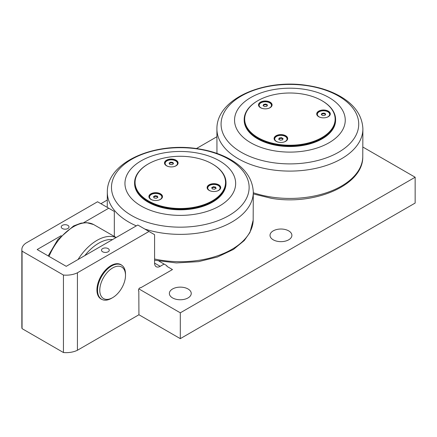 <?xml version="1.0" encoding="UTF-8"?>
<svg xmlns="http://www.w3.org/2000/svg" width="437" height="437" viewBox="0 0 437 437"><rect width="100%" height="100%" fill="white"/><g stroke="black" fill="none" stroke-linecap="round" stroke-linejoin="round"><path stroke-width="0.66" d="M125.506 275.37A18.19 10.499 -60 0 1 112.648 297.646A18.19 10.499 -60 0 1 99.783 290.223A18.19 10.499 -60 0 1 112.648 267.947A18.19 10.499 -60 0 1 125.506 275.37L125.506 274.081A19.769 11.411 120 0 0 121.41 265.03A19.769 11.411 120 0 0 106.18 270.323A19.769 11.411 120 0 0 97.549 290.223A19.769 11.411 120 0 0 101.641 299.269A19.769 11.411 120 0 0 111.528 298.291L112.648 297.646M148.154 164.028A45.705 26.389 -0 0 0 147.985 164.121A45.705 26.389 -0 0 0 134.596 182.781A45.705 26.389 -0 0 0 162.815 207.16A45.705 26.389 -0 0 0 212.622 201.441A45.705 26.389 -0 0 0 226.011 182.781A45.705 26.389 -0 0 0 212.622 164.126A45.705 26.389 -0 0 0 212.453 164.028M147.985 164.121A45.705 26.389 -0 0 0 147.985 164.126L148.318 163.93A45.23 26.116 180 0 1 212.289 163.93A45.23 26.116 180 0 1 212.289 200.862A45.23 26.116 180 0 1 148.318 200.862A45.23 26.116 180 0 1 148.318 163.93M226.011 182.781L226.011 183.431A45.705 26.389 180 0 1 180.306 209.815A45.705 26.389 180 0 1 134.596 183.431L134.596 182.781M149.547 196.792A6.326 3.654 -0 0 0 149.432 198.119M161.969 198.119A6.326 3.654 -0 0 0 161.859 196.792M148.924 196.923A6.801 3.928 180 0 1 153.36 193.558A6.801 3.928 180 0 1 160.51 194.47A6.801 3.928 180 0 1 162.477 196.923M165.142 163.181A6.326 3.654 -0 0 0 165.028 164.514M177.569 164.514A6.326 3.654 -0 0 0 177.455 163.181M164.52 163.312A6.801 3.928 180 0 1 168.955 159.953A6.801 3.928 180 0 1 176.106 160.86A6.801 3.928 180 0 1 178.078 163.312M207.755 187.784A6.326 3.654 -0 0 0 207.641 189.117M220.182 189.117A6.326 3.654 -0 0 0 220.068 187.784M207.133 187.915A6.801 3.928 180 0 1 211.568 184.556A6.801 3.928 180 0 1 218.719 185.463A6.801 3.928 180 0 1 220.69 187.915M166.492 165.77A6.801 3.928 180 0 1 164.498 162.99A6.801 3.928 180 0 1 171.299 159.068A6.801 3.928 180 0 1 178.099 162.99A6.801 3.928 180 0 1 173.899 166.617A6.801 3.928 180 0 1 166.492 165.77M150.891 199.376A6.801 3.928 180 0 1 148.902 196.601A6.801 3.928 180 0 1 155.703 192.673A6.801 3.928 180 0 1 162.504 196.601A6.801 3.928 180 0 1 158.303 200.228A6.801 3.928 180 0 1 150.891 199.376M209.105 190.374A6.801 3.928 180 0 1 207.111 187.593A6.801 3.928 180 0 1 213.912 183.666A6.801 3.928 180 0 1 220.712 187.593A6.801 3.928 180 0 1 216.517 191.22A6.801 3.928 180 0 1 209.105 190.374M219.92 189.434A6.167 3.562 -0 0 0 220.079 188.626L220.079 188.008A6.167 3.562 180 0 1 218.276 190.527A6.167 3.562 180 0 1 216.938 191.111M210.885 191.111A6.167 3.562 180 0 1 207.744 188.008L207.744 188.626A6.167 3.562 -0 0 0 207.903 189.434M177.307 164.831A6.167 3.562 -0 0 0 177.466 164.022L177.466 163.405A6.167 3.562 180 0 1 175.658 165.923A6.167 3.562 180 0 1 174.325 166.508M168.272 166.508A6.167 3.562 180 0 1 165.131 163.405L165.131 164.022A6.167 3.562 -0 0 0 165.29 164.831M161.706 198.442A6.167 3.562 -0 0 0 161.87 197.633L161.87 197.011A6.167 3.562 180 0 1 160.062 199.529A6.167 3.562 180 0 1 158.729 200.113M152.671 200.113A6.167 3.562 180 0 1 149.53 197.011L149.53 197.633A6.167 3.562 -0 0 0 149.694 198.442M141.162 160.832A55.352 31.956 -0 0 0 141.162 206.024A55.352 31.956 -0 0 0 219.445 206.024A55.352 31.956 -0 0 0 219.445 160.832A55.352 31.956 -0 0 0 141.162 160.832M169.321 163.553L170.709 162.75L172.915 163.094L173.276 163.875M211.934 188.156L213.322 187.353L215.523 187.697L215.889 188.478M153.72 197.163L155.108 196.36L157.315 196.699L157.681 197.486M155.108 195.738L157.315 196.082L157.904 197.355L156.293 198.289L154.086 197.945L153.496 196.672L155.108 195.738L155.108 196.36M157.315 196.082L157.315 196.699M213.322 186.736L215.523 187.074L216.118 188.347L214.501 189.281L212.3 188.942L211.705 187.67L213.322 186.736L213.322 187.353M215.523 187.074L215.523 187.697M170.709 162.132L172.915 162.471L173.505 163.749L171.888 164.678L169.682 164.339L169.092 163.061L170.709 162.132L170.709 162.75M172.915 162.471L172.915 163.094M149.53 197.011A6.167 3.562 180 0 1 151.339 194.492A6.167 3.562 180 0 1 158.063 193.722A6.167 3.562 180 0 1 161.87 197.011M207.744 188.008A6.167 3.562 180 0 1 209.547 185.49A6.167 3.562 180 0 1 216.271 184.72A6.167 3.562 180 0 1 220.079 188.008M165.131 163.405A6.167 3.562 180 0 1 166.939 160.887A6.167 3.562 180 0 1 173.658 160.117A6.167 3.562 180 0 1 177.466 163.405M257.748 100.75A45.705 26.389 0 0 0 257.579 100.849A45.705 26.389 0 0 0 245.747 112.68A45.705 26.389 0 0 0 244.19 119.509A45.705 26.389 0 0 0 283.935 145.674A45.705 26.389 0 0 0 334.048 126.337A45.705 26.389 0 0 0 335.605 119.509A45.705 26.389 0 0 0 322.216 100.849A45.705 26.389 0 0 0 322.047 100.75M335.605 119.509L335.605 120.153A45.705 26.389 180 0 1 289.9 146.542A45.705 26.389 180 0 1 244.19 120.153L244.19 119.509M274.736 138.715A6.326 3.654 0 0 0 274.622 140.048M287.164 140.048A6.326 3.654 0 0 0 287.049 138.715M274.114 138.846A6.801 3.928 180 0 1 282.652 135.377A6.801 3.928 180 0 1 287.672 138.846M259.141 105.109A6.326 3.654 0 0 0 259.026 106.437M271.563 106.437A6.326 3.654 0 0 0 271.453 105.109M258.518 105.241A6.801 3.928 180 0 1 267.056 101.772A6.801 3.928 180 0 1 272.071 105.241M317.349 114.112A6.326 3.654 0 0 0 317.24 115.444M329.777 115.444A6.326 3.654 0 0 0 329.662 114.112M316.727 114.243A6.801 3.928 180 0 1 325.265 110.774A6.801 3.928 180 0 1 330.285 114.243M263.533 108.709A6.801 3.928 180 0 1 258.496 104.918A6.801 3.928 180 0 1 265.297 100.991A6.801 3.928 180 0 1 272.098 104.918A6.801 3.928 180 0 1 263.533 108.709M279.134 142.32A6.801 3.928 180 0 1 274.092 138.524A6.801 3.928 180 0 1 280.893 134.596A6.801 3.928 180 0 1 287.693 138.524A6.801 3.928 180 0 1 279.134 142.32M321.747 117.717A6.801 3.928 180 0 1 316.705 113.92A6.801 3.928 180 0 1 323.506 109.998A6.801 3.928 180 0 1 330.306 113.92A6.801 3.928 180 0 1 321.747 117.717M333.589 125.878A45.23 26.116 180 0 1 267.286 141.735A45.23 26.116 180 0 1 257.912 100.657A45.23 26.116 180 0 1 321.883 100.657A45.23 26.116 180 0 1 333.589 125.878M320.479 117.438A6.167 3.562 180 0 1 319.147 116.854A6.167 3.562 180 0 1 317.338 114.336L317.338 114.953A6.167 3.562 0 0 0 317.497 115.761M329.514 115.761A6.167 3.562 0 0 0 329.673 114.953L329.673 114.336A6.167 3.562 180 0 1 326.537 117.438M262.266 108.431A6.167 3.562 180 0 1 260.933 107.846A6.167 3.562 180 0 1 259.13 105.328L259.13 105.951A6.167 3.562 0 0 0 259.288 106.759M271.301 106.759A6.167 3.562 0 0 0 271.464 105.951L271.464 105.328A6.167 3.562 180 0 1 268.323 108.431M277.866 142.041A6.167 3.562 180 0 1 276.534 141.457A6.167 3.562 180 0 1 274.726 138.939L274.726 139.556A6.167 3.562 0 0 0 274.884 140.364M286.901 140.364A6.167 3.562 0 0 0 287.06 139.556L287.06 138.939A6.167 3.562 180 0 1 283.924 142.041M236.433 111.883A55.352 31.956 0 0 0 275.572 151.022A55.352 31.956 0 0 0 343.367 128.423A55.352 31.956 0 0 0 304.223 89.285A55.352 31.956 0 0 0 236.433 111.883M278.915 139.408L279.281 138.627L281.483 138.283L282.87 139.086M263.32 105.803L263.68 105.017L265.887 104.678L267.275 105.475M321.528 114.805L321.894 114.024L324.096 113.68L325.483 114.483M321.894 113.401L324.096 113.063L325.712 113.997L325.123 115.27L322.916 115.608L321.304 114.674L321.894 113.401L321.894 114.024M263.68 104.399L265.887 104.055L267.499 104.989L266.909 106.262L264.707 106.601L263.09 105.672L263.68 104.399L263.68 105.017M279.281 138.005L281.483 137.666L283.1 138.595L282.51 139.873L280.303 140.211L278.686 139.277L279.281 138.005L279.281 138.627M324.096 113.063L324.096 113.68M317.338 114.336A6.167 3.562 180 0 1 321.146 111.047A6.167 3.562 180 0 1 327.87 111.817A6.167 3.562 180 0 1 329.673 114.336M265.887 104.055L265.887 104.678M259.13 105.328A6.167 3.562 180 0 1 262.937 102.04A6.167 3.562 180 0 1 269.656 102.81A6.167 3.562 180 0 1 271.464 105.328M281.483 137.666L281.483 138.283M274.726 138.939A6.167 3.562 180 0 1 278.533 135.65A6.167 3.562 180 0 1 285.257 136.42A6.167 3.562 180 0 1 287.06 138.939M362.928 147.083L415.15 177.231L180.306 312.816L138.873 288.895M100.903 203.702L107.24 200.042M196.426 148.553L216.834 136.77M158.975 261.118L166.885 265.685L166.885 266.33L172.473 269.558L140.714 287.775M188.041 288.983A10.941 6.315 180 0 1 191.242 293.451A10.941 6.315 180 0 1 184.49 299.285A10.941 6.315 180 0 1 172.566 297.914A10.941 6.315 180 0 1 169.365 293.451A10.941 6.315 180 0 1 176.116 287.612A10.941 6.315 180 0 1 188.041 288.983M288.688 230.873A10.941 6.315 180 0 1 291.894 235.341A10.941 6.315 180 0 1 285.137 241.175A10.941 6.315 180 0 1 273.218 239.804A10.941 6.315 180 0 1 270.011 235.341A10.941 6.315 180 0 1 276.763 229.507A10.941 6.315 180 0 1 288.688 230.873M138.819 291.058L138.928 314.755L77.42 350.266L77.42 272.786L148.99 231.463L137.808 225.011L66.233 266.33L37.161 249.543L61.169 235.685M63.441 352.528L22.063 328.635L22.063 251.16L63.441 275.048L63.441 352.528A17.447 10.073 0 0 0 77.42 350.266M67.866 225.361A3.889 2.245 180 0 1 69.008 226.945A3.889 2.245 180 0 1 66.604 229.021A3.889 2.245 180 0 1 62.365 228.535A3.889 2.245 180 0 1 61.229 226.945A3.889 2.245 180 0 1 63.627 224.869A3.889 2.245 180 0 1 67.866 225.361M22.063 251.16A17.447 10.073 180 0 1 21.85 249.593A17.447 10.073 180 0 1 25.974 243.087L97.549 201.763L114.325 211.448L114.325 236.384M138.928 314.755L180.306 338.642L180.306 312.816M108.125 248.604A3.889 2.245 180 0 1 109.266 250.188A3.889 2.245 180 0 1 106.863 252.264A3.889 2.245 180 0 1 102.629 251.778A3.889 2.245 180 0 1 101.488 250.188A3.889 2.245 180 0 1 103.891 248.118A3.889 2.245 180 0 1 108.125 248.604M138.928 291.118A1.895 1.098 -60 0 1 138.873 291.091A1.895 1.098 -60 0 1 138.873 288.895A1.895 1.098 -60 0 1 140.769 287.803A1.895 1.098 -60 0 1 140.823 287.836M148.99 231.463L154.583 234.691L154.583 263.101A7.91 4.567 120 0 0 156.222 266.723A7.91 4.567 120 0 0 160.171 266.33L164.088 264.074M102.072 299.498A19.851 11.46 -60 0 1 101.045 299.017A19.851 11.46 -60 0 1 96.932 289.928A19.851 11.46 -60 0 1 105.596 269.957A19.851 11.46 -60 0 1 120.891 264.636A19.851 11.46 -60 0 1 121.825 265.286M180.306 338.642L415.15 203.058L415.15 177.231M83.614 222.723L108.731 208.22M77.42 272.786A17.447 10.073 180 0 1 63.441 275.048M21.85 249.593L21.85 327.073A17.447 10.073 0 0 0 22.063 328.635M84.794 255.612A38.571 22.271 -60 0 1 98.669 243.229A38.571 22.271 -60 0 1 112.538 239.596M116.029 237.581A40.947 23.642 120 0 0 97.025 240.345A40.947 23.642 120 0 0 78.021 259.523M49.02 256.388A40.947 23.642 -60 0 1 73.471 226.743A40.947 23.642 -60 0 1 93.633 224.547L116.166 237.504M131.635 159.336A68.828 39.74 180 0 1 228.972 159.336A68.828 39.74 180 0 1 228.972 215.534A68.828 39.74 180 0 1 131.635 215.534A68.828 39.74 180 0 1 131.635 159.336M144.805 229.048A72.99 42.143 -0 0 0 253.291 191.876C252.559 179.072 245.43 168.573 231.916 160.368C222.242 154.572 210.836 150.694 197.71 148.733C155.086 141.839 107.18 161.674 107.316 191.876A72.99 42.143 -0 0 0 128.691 222.023A72.99 42.143 -0 0 0 136.328 225.863M253.291 191.876L253.17 220.188A72.875 42.072 180 0 1 154.583 258.999M223.416 113.877A68.828 39.74 180 0 1 307.714 85.778A68.828 39.74 180 0 1 356.384 134.443A68.828 39.74 180 0 1 272.082 162.542A68.828 39.74 180 0 1 223.416 113.877M271.006 169.66A72.99 42.143 0 0 0 362.885 128.604C362.153 115.8 355.024 105.295 341.51 97.096C331.836 91.295 320.43 87.422 307.304 85.461C264.68 78.567 216.779 98.401 216.91 128.604A72.99 42.143 0 0 0 271.006 169.66M362.765 156.927A72.875 42.072 180 0 1 271.038 197A72.875 42.072 180 0 1 253.307 192.744M160.171 266.33L154.583 263.101M93.633 224.547L86.564 222.635L80.965 223.16L73.574 225.956L57.782 239.607L48.196 255.918M100.199 298.438L101.641 299.269M119.967 264.194L121.41 265.03M212.289 163.93L212.622 164.126M107.251 207.367L107.316 191.876M253.17 220.188L249.937 232.506L244.256 240.547L233.478 249.396L217.435 257.005L198.464 261.643L176.335 262.932L154.583 260.239M257.912 100.657L257.579 100.849M321.883 100.657L322.216 100.849M216.96 153.403L216.91 128.604M253.318 193.924L271.372 198.316C314.542 205.772 363.191 185.315 362.765 156.916L362.885 128.604"/></g></svg>
